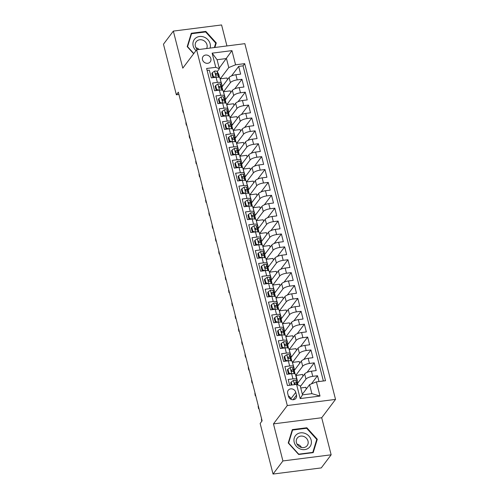 <?xml version="1.0" encoding="UTF-8"?>
<svg xmlns="http://www.w3.org/2000/svg" width="499" height="499" viewBox="0 0 499 499"><rect width="100%" height="100%" fill="white"/><g stroke="black" fill="none" stroke-linecap="round" stroke-linejoin="round"><path stroke-width="0.75" d="M202.5 59.699A4.485 3.961 37 0 0 205.944 63.155A4.485 3.961 37 0 0 210.254 61.87A4.485 3.961 37 0 0 210.846 58.639A4.485 3.961 37 0 0 207.403 55.183A4.485 3.961 37 0 0 203.093 56.468A4.485 3.961 37 0 0 202.5 59.699M226.933 45.945L221.581 24.95L173.346 31.094L163.472 44.199L176.365 94.785L178.929 94.461M335.528 399.4L244.853 43.663L196.612 49.806L287.293 405.544L335.528 399.4L321.705 417.744L273.471 423.888L282.914 460.945L331.149 454.801L321.705 417.744M331.149 454.801L321.275 467.906L273.04 474.05L282.914 460.945M207.116 70.415L209.337 70.134L211.308 77.869L216.067 77.264L217.377 82.416A5.608 1.765 -14.3 0 1 221.232 83.133A5.608 1.765 -14.3 0 1 221.013 83.851L220.489 84.543M217.377 82.416L212.618 83.027L214.589 90.756L219.348 90.151L220.664 95.309A5.608 1.765 -14.3 0 1 224.519 96.02A5.608 1.765 -14.3 0 1 224.301 96.737L223.777 97.436M220.664 95.309L215.905 95.914L217.876 103.649L222.635 103.043L223.951 108.196A5.608 1.765 -14.3 0 1 227.8 108.907A5.608 1.765 -14.3 0 1 227.588 109.63L227.064 110.323M223.951 108.196L219.192 108.801L221.163 116.535L225.922 115.93L227.232 121.089A5.608 1.765 -14.3 0 1 231.087 121.8A5.608 1.765 -14.3 0 1 230.869 122.517L230.345 123.209M227.232 121.089L222.479 121.694L224.45 129.428L229.203 128.817L230.519 133.975A5.608 1.765 -14.3 0 1 234.374 134.686A5.608 1.765 -14.3 0 1 234.156 135.41L233.632 136.102M230.519 133.975L225.76 134.58L227.731 142.315L232.49 141.71L233.806 146.862A5.608 1.765 -14.3 0 1 237.655 147.579A5.608 1.765 -14.3 0 1 237.443 148.297L236.919 148.989M233.806 146.862L229.047 147.473L231.018 155.201L235.778 154.596L237.094 159.755A5.608 1.765 -14.3 0 1 240.942 160.466A5.608 1.765 -14.3 0 1 240.724 161.183L240.206 161.882M237.094 159.755L232.334 160.36L234.305 168.094L239.065 167.489L240.375 172.642A5.608 1.765 -14.3 0 1 244.229 173.353A5.608 1.765 -14.3 0 1 244.011 174.076L243.487 174.769M240.375 172.642L235.615 173.247L237.586 180.981L242.346 180.376L243.662 185.534A5.608 1.765 -14.3 0 1 247.516 186.246A5.608 1.765 -14.3 0 1 247.298 186.963L246.774 187.655M243.662 185.534L238.902 186.139L240.874 193.874L245.633 193.263L246.949 198.421A5.608 1.765 -14.3 0 1 250.797 199.132A5.608 1.765 -14.3 0 1 250.585 199.856L250.061 200.548M246.949 198.421L242.19 199.026L244.161 206.761L248.92 206.156L250.23 211.308A5.608 1.765 -14.3 0 1 254.085 212.025A5.608 1.765 -14.3 0 1 253.866 212.742L253.342 213.435M250.23 211.308L245.477 211.919L247.448 219.647L252.207 219.042L253.517 224.201A5.608 1.765 -14.3 0 1 257.372 224.912A5.608 1.765 -14.3 0 1 257.153 225.629L256.629 226.328M253.517 224.201L248.758 224.806L250.729 232.54L255.488 231.935L256.804 237.087A5.608 1.765 -14.3 0 1 260.653 237.798A5.608 1.765 -14.3 0 1 260.441 238.522L259.917 239.214M256.804 237.087L252.045 237.692L254.016 245.427L258.775 244.822L260.091 249.98A5.608 1.765 -14.3 0 1 263.94 250.691A5.608 1.765 -14.3 0 1 263.721 251.409L263.204 252.101M260.091 249.98L255.332 250.585L257.303 258.32L262.062 257.709L263.372 262.867A5.608 1.765 -14.3 0 1 267.227 263.578A5.608 1.765 -14.3 0 1 267.009 264.302L266.485 264.994M263.372 262.867L258.613 263.472L260.584 271.207L265.343 270.601L266.659 275.754A5.608 1.765 -14.3 0 1 270.514 276.471A5.608 1.765 -14.3 0 1 270.296 277.188L269.772 277.881M266.659 275.754L261.9 276.359L263.871 284.093L268.63 283.488L269.947 288.647A5.608 1.765 -14.3 0 1 273.795 289.358A5.608 1.765 -14.3 0 1 273.583 290.075L273.059 290.774M269.947 288.647L265.187 289.252L267.158 296.986L271.918 296.381L273.234 301.533A5.608 1.765 -14.3 0 1 277.082 302.244A5.608 1.765 -14.3 0 1 276.864 302.968L276.346 303.66M273.234 301.533L268.474 302.138L270.446 309.873L275.205 309.268L276.515 314.426A5.608 1.765 -14.3 0 1 280.369 315.137A5.608 1.765 -14.3 0 1 280.151 315.855L279.627 316.547M276.515 314.426L271.755 315.031L273.726 322.766L278.486 322.154L279.802 327.313A5.608 1.765 -14.3 0 1 283.65 328.024A5.608 1.765 -14.3 0 1 283.438 328.747L282.914 329.44M279.802 327.313L275.043 327.918L277.014 335.652L281.773 335.047L283.089 340.199A5.608 1.765 -14.3 0 1 286.937 340.911A5.608 1.765 -14.3 0 1 286.719 341.634L286.201 342.326M283.089 340.199L278.33 340.805L280.301 348.539L285.06 347.934L286.37 353.092A5.608 1.765 -14.3 0 1 290.225 353.803A5.608 1.765 -14.3 0 1 290.006 354.521L289.482 355.219M286.37 353.092L281.611 353.697L283.588 361.432L288.341 360.827L289.657 365.979A5.608 1.765 -14.3 0 1 293.512 366.69A5.608 1.765 -14.3 0 1 293.293 367.414L292.77 368.106M289.657 365.979L284.898 366.584L286.869 374.319L291.628 373.714A5.608 1.765 -14.3 0 1 295.483 374.425L296.793 379.583A5.608 1.765 -14.3 0 1 296.581 380.3L296.057 380.993M318.998 381.548L317.52 375.741L311.351 383.924M297.498 383.444L304.652 373.951A5.608 1.765 -14.3 0 1 311.445 371.187L316.204 370.582L314.233 362.848L307.06 372.373M294.217 370.551L301.365 361.064A5.608 1.765 165.7 0 1 308.157 358.301L312.917 357.696L310.946 349.961L303.772 359.486M290.929 357.664L298.078 348.171A5.608 1.765 165.7 0 1 304.877 345.414L309.636 344.803L307.665 337.075L300.485 346.593M287.642 344.772L294.797 335.284A5.608 1.765 165.7 0 1 301.589 332.521L306.349 331.916L304.378 324.182L297.204 333.706M284.355 331.885L291.51 322.391A5.608 1.765 165.7 0 1 298.302 319.634L303.061 319.029L301.09 311.295L293.917 320.813M281.074 318.998L288.222 309.505A5.608 1.765 165.7 0 1 295.021 306.742L299.774 306.137L297.803 298.402L290.63 307.927M277.787 306.105L284.941 296.618A5.608 1.765 165.7 0 1 291.734 293.855L296.493 293.25L294.522 285.515L287.343 295.04M274.5 293.219L281.654 283.725A5.608 1.765 165.7 0 1 288.447 280.968L293.206 280.357L291.235 272.629L284.062 282.147M271.219 280.326L278.367 270.838A5.608 1.765 165.7 0 1 285.16 268.075L289.919 267.47L287.948 259.736L280.775 269.26M267.932 267.439L275.08 257.946A5.608 1.765 165.7 0 1 281.879 255.189L286.638 254.584L284.667 246.849L277.488 256.367M264.645 254.552L271.799 245.059A5.608 1.765 165.7 0 1 278.592 242.296L283.351 241.691L281.38 233.956L274.207 243.481M261.357 241.659L268.512 232.172A5.608 1.765 165.7 0 1 275.305 229.409L280.064 228.804L278.093 221.069L270.92 230.594M258.077 228.773L265.225 219.279A5.608 1.765 165.7 0 1 272.024 216.522L276.777 215.911L274.806 208.183L267.632 217.701M254.789 215.88L261.938 206.393A5.608 1.765 165.7 0 1 268.736 203.629L273.496 203.024L271.525 195.29L264.345 204.815M251.502 202.993L258.657 193.5A5.608 1.765 165.7 0 1 265.449 190.743L270.209 190.138L268.237 182.403L261.064 191.922M248.221 190.107L255.369 180.613A5.608 1.765 165.7 0 1 262.162 177.85L266.921 177.245L264.95 169.51L257.777 179.035M244.934 177.214L252.082 167.726A5.608 1.765 165.7 0 1 258.881 164.963L263.64 164.358L261.669 156.624L254.49 166.148M241.647 164.327L248.801 154.833A5.608 1.765 165.7 0 1 255.594 152.076L260.353 151.465L258.382 143.737L251.209 153.255M238.36 151.434L245.514 141.947A5.608 1.765 165.7 0 1 252.307 139.184L257.066 138.579L255.095 130.844L247.922 140.369M235.079 138.547L242.227 129.054A5.608 1.765 165.7 0 1 249.02 126.297L253.779 125.692L251.808 117.957L244.635 127.476M231.792 125.661L238.94 116.167A5.608 1.765 165.7 0 1 245.739 113.404L250.498 112.799L248.527 105.064L241.348 114.589M228.505 112.768L235.659 103.281A5.608 1.765 165.7 0 1 242.452 100.517L247.211 99.912L245.24 92.178L238.067 101.702M225.224 99.881L232.372 90.388A5.608 1.765 165.7 0 1 239.164 87.631L243.924 87.019L241.953 79.291L234.779 88.81M216.248 90.176L215.936 90.587M219.535 103.062L219.223 103.474M222.822 115.949L222.51 116.367M226.109 128.842L225.798 129.253M229.39 141.728L229.078 142.14M232.677 154.621L232.366 155.033M235.965 167.508L235.653 167.92M239.246 180.395L238.94 180.813M242.533 193.288L242.221 193.699M245.82 206.174L245.508 206.586M249.107 219.067L248.795 219.479M252.388 231.954L252.076 232.366M255.675 244.841L255.363 245.258M258.962 257.733L258.65 258.145M262.243 270.62L261.938 271.032M265.53 283.513L265.219 283.925M268.818 296.4L268.506 296.811M272.105 309.286L271.793 309.704M275.386 322.179L275.074 322.591M278.673 335.066L278.361 335.478M281.96 347.959L281.648 348.371M285.241 360.846L284.935 361.257M288.528 373.732L288.216 374.15M273.04 474.05L260.147 423.458L262.118 420.838L178.343 92.165L176.365 94.785M296.493 395.189L295.776 392.351A4.341 3.836 37 0 0 292.439 389.008A4.341 3.836 37 0 0 288.26 390.255A4.341 3.836 37 0 0 287.692 393.387L288.416 396.218A4.341 3.836 37 0 0 291.747 399.568A4.341 3.836 37 0 0 295.926 398.321A4.341 3.836 37 0 0 296.493 395.189L293.075 399.73M219.385 68.762L215.755 67.328L206.623 68.488L287.449 385.565L296.574 384.398L300.211 385.833L302.506 394.859L311.894 393.661L309.592 384.635L316.391 381.878L325.516 380.718L244.697 63.641L235.572 64.801L228.773 67.565L226.471 58.545L217.09 59.737L219.385 68.762L217.208 71.656M215.755 67.328L212.137 53.15L231.954 50.624L235.572 64.801M316.391 381.878L320.002 396.056L300.186 398.576L296.574 384.398M223.458 91.872L230.401 82.653A5.608 1.765 -14.3 0 1 237.193 79.896L241.953 79.291M221.936 86.988L229.085 77.501L230.401 82.653M226.746 104.759L233.688 95.546A5.608 1.765 -14.3 0 1 240.481 92.783L245.24 92.178M230.027 117.645L236.969 108.433A5.608 1.765 -14.3 0 1 243.768 105.676L248.527 105.064M233.314 130.538L240.256 121.326A5.608 1.765 -14.3 0 1 247.049 118.562L251.808 117.957M236.601 143.425L243.543 134.212A5.608 1.765 -14.3 0 1 250.336 131.449L255.095 130.844M239.888 156.318L246.83 147.099A5.608 1.765 -14.3 0 1 253.623 144.342L258.382 143.737M243.169 169.205L250.111 159.992A5.608 1.765 -14.3 0 1 256.91 157.229L261.669 156.624M246.456 182.091L253.398 172.879A5.608 1.765 -14.3 0 1 260.191 170.122L264.95 169.51M249.743 194.984L256.686 185.771A5.608 1.765 -14.3 0 1 263.478 183.008L268.237 182.403M253.024 207.871L259.967 198.658A5.608 1.765 -14.3 0 1 266.765 195.895L271.525 195.29M256.311 220.764L263.254 211.545A5.608 1.765 -14.3 0 1 270.046 208.788L274.806 208.183M259.599 233.651L266.541 224.438A5.608 1.765 -14.3 0 1 273.333 221.675L278.093 221.069M262.886 246.537L269.828 237.324A5.608 1.765 -14.3 0 1 276.621 234.567L281.38 233.956M266.167 259.43L273.109 250.217A5.608 1.765 -14.3 0 1 279.908 247.454L284.667 246.849M269.454 272.317L276.396 263.104A5.608 1.765 -14.3 0 1 283.189 260.341L287.948 259.736M272.741 285.21L279.683 275.991A5.608 1.765 -14.3 0 1 286.476 273.234L291.235 272.629M276.022 298.096L282.964 288.884A5.608 1.765 -14.3 0 1 289.763 286.12L294.522 285.515M279.309 310.983L286.251 301.77A5.608 1.765 -14.3 0 1 293.05 299.013L297.803 298.402M282.596 323.876L289.539 314.663A5.608 1.765 -14.3 0 1 296.331 311.9L301.09 311.295M285.883 336.763L292.826 327.55A5.608 1.765 -14.3 0 1 299.618 324.787L304.378 324.182M289.164 349.656L296.107 340.437A5.608 1.765 -14.3 0 1 302.905 337.68L307.665 337.075M292.451 362.542L299.394 353.329A5.608 1.765 -14.3 0 1 306.186 350.566L310.946 349.961M295.739 375.429L302.681 366.216A5.608 1.765 -14.3 0 1 309.474 363.459L314.233 362.848M300.379 386.513L305.968 379.109A5.608 1.765 -14.3 0 1 312.761 376.346L317.52 375.741M323.364 380.986L243.038 65.843L238.665 66.398L231.492 75.923M229.085 77.501A5.608 1.765 165.7 0 1 235.884 74.738L240.643 74.133L238.665 66.398M289.663 385.278L288.185 379.477L292.944 378.872A5.608 1.765 -14.3 0 1 296.793 379.583M212.967 77.283L212.655 77.694M302.35 394.247L309.592 384.635M173.346 31.094L182.79 68.151L196.612 49.806M273.471 423.888L287.293 405.544M219.236 68.151L231.954 50.624M220.171 78.979L228.773 67.565M306.286 389.033L305.85 387.318L300.754 387.966M302.999 376.146L302.562 374.431L295.77 375.547M297.922 382.883L295.976 375.267M294.635 369.996L292.483 362.661M299.712 363.253L299.275 361.538L292.695 362.38M293.512 366.69L292.196 361.538A5.608 1.765 165.7 0 0 288.341 360.827M291.347 357.109L289.195 349.768M296.425 350.367L295.988 348.651L289.408 349.487M290.225 353.803L288.909 348.645A5.608 1.765 165.7 0 0 285.06 347.934M288.06 344.216L285.908 336.881M293.144 337.474L292.707 335.765L286.12 336.6M286.937 340.911L285.621 335.758A5.608 1.765 165.7 0 0 281.773 335.047M284.779 331.33L282.627 323.994M289.857 324.587L289.42 322.872L282.833 323.714M283.65 328.024L282.34 322.872A5.608 1.765 165.7 0 0 278.486 322.154M281.492 318.437L279.34 311.102M286.569 311.7L286.133 309.985L279.552 310.821M280.369 315.137L279.053 309.979A5.608 1.765 165.7 0 0 275.205 309.268M278.205 305.55L276.053 298.215M283.289 298.807L282.852 297.092L276.265 297.934M277.082 302.244L275.766 297.092A5.608 1.765 165.7 0 0 271.918 296.381M274.924 292.663L272.766 285.322M280.001 285.921L279.565 284.205L272.978 285.041M273.795 289.358L272.485 284.199A5.608 1.765 165.7 0 0 268.63 283.488M271.637 279.771L269.485 272.435M276.714 273.028L276.278 271.319L269.697 272.155M270.514 276.471L269.198 271.313A5.608 1.765 165.7 0 0 265.343 270.601M268.35 266.884L266.198 259.549M273.427 260.141L272.99 258.426L266.41 259.268M267.227 263.578L265.911 258.426A5.608 1.765 165.7 0 0 262.062 257.709M265.063 253.991L262.911 246.656M270.146 247.255L269.709 245.539L263.123 246.375M263.94 250.691L262.624 245.533A5.608 1.765 165.7 0 0 258.775 244.822M261.782 241.104L259.63 233.769M266.859 234.362L266.422 232.646L259.836 233.488M260.653 237.798L259.343 232.646A5.608 1.765 165.7 0 0 255.488 231.935M258.494 228.218L256.343 220.876M263.572 221.475L263.135 219.76L256.555 220.595M257.372 224.912L256.056 219.753A5.608 1.765 165.7 0 0 252.207 219.042M255.207 215.325L253.055 207.989M260.291 208.582L259.848 206.873L253.267 207.709M254.085 212.025L252.768 206.867A5.608 1.765 165.7 0 0 248.92 206.156M251.926 202.438L249.768 195.103M257.004 195.695L256.567 193.98L249.98 194.822M250.797 199.132L249.488 193.98A5.608 1.765 165.7 0 0 245.633 193.263M248.639 189.545L246.487 182.21M253.717 182.809L253.28 181.093L246.699 181.929M247.516 186.246L246.2 181.087A5.608 1.765 165.7 0 0 242.346 180.376M245.352 176.658L243.2 169.323M250.429 169.916L249.993 168.2L243.412 169.042M244.229 173.353L242.913 168.2A5.608 1.765 165.7 0 0 239.065 167.489M242.065 163.772L239.913 156.43M247.148 157.029L246.712 155.314L240.125 156.15M240.942 160.466L239.626 155.308A5.608 1.765 165.7 0 0 235.778 154.596M238.784 150.879L236.632 143.544M243.861 144.136L243.425 142.427L236.838 143.263M237.655 147.579L236.345 142.421A5.608 1.765 165.7 0 0 232.49 141.71M235.497 137.992L233.345 130.657M240.574 131.249L240.138 129.534L233.557 130.376M234.374 134.686L233.058 129.534A5.608 1.765 165.7 0 0 229.203 128.817M232.21 125.099L230.058 117.764M237.293 118.363L236.85 116.647L230.27 117.483M231.087 121.8L229.771 116.641A5.608 1.765 165.7 0 0 225.922 115.93M228.922 112.213L226.771 104.877M234.006 105.47L233.569 103.755L226.983 104.597M227.8 108.907L226.49 103.755A5.608 1.765 165.7 0 0 222.635 103.043M225.642 99.326L223.49 91.984M230.719 92.583L230.282 90.868L223.702 91.71M224.519 96.02L223.203 90.862A5.608 1.765 165.7 0 0 219.348 90.151M222.354 86.433L220.202 79.098M227.432 79.69L226.995 77.981L220.415 78.817M243.038 65.843L244.697 63.641M221.232 83.133L219.916 77.975A5.608 1.765 165.7 0 0 216.067 77.264M302.506 394.859L300.186 398.576M311.894 393.661L320.002 396.056M212.137 53.15L217.09 59.737M290.923 399.25L290.836 398.907A4.341 3.836 37 0 0 288.328 395.875M317.289 439.27L306.854 427.755L292.327 429.608L288.235 442.969L298.67 454.483L313.197 452.63L317.289 439.27L316.478 440.343M214.869 47.48L216.26 42.926L205.831 31.412L191.298 33.265L187.206 46.625L193.649 53.736M306.442 428.304L306.854 427.755M205.42 31.961L205.831 31.412M215.449 44.006L216.26 42.926M291.965 384.985L291.21 382.034L293.493 380.413A3.711 1.166 -14.3 0 1 295.938 380.793L297.473 383.394A10.722 3.374 -14.3 0 1 297.591 383.681L297.909 384.929M291.21 382.034L290.699 382.714L291.297 385.072M297.448 384.748L296.562 383.244A3.711 1.166 165.7 0 0 295.046 382.802L294.61 383.02M294.491 383.563A1.89 0.593 -14.3 0 1 294.815 383.743L295.14 384.292M294.491 383.538L295.046 382.802C294.235 383.357 294.366 383.874 295.439 384.349A3.711 1.166 -14.3 0 1 296.319 384.436M261.906 421.125L261.626 418.898M261.794 421.275L261.407 419.179M294.21 442.301A9.107 8.046 37 0 0 304.82 449.599A9.107 8.046 37 0 0 311.158 440.143A9.107 8.046 37 0 0 300.548 432.845A9.107 8.046 37 0 0 294.21 442.301M296.412 442.582A6.238 5.508 37 0 0 301.203 447.385A6.238 5.508 37 0 0 307.197 445.595A6.238 5.508 37 0 0 308.014 441.104A6.238 5.508 37 0 0 303.23 436.301A6.238 5.508 37 0 0 297.236 438.091A6.238 5.508 37 0 0 296.412 442.582M306.648 428.273L316.759 439.432L312.792 452.381L298.714 454.171L288.609 443.018L292.57 430.069L306.648 428.273M312.536 452.718L312.792 452.381M291.921 430.936L292.57 430.069M297.024 444.104A6.238 5.508 -143 0 1 301.477 447.46M210.079 48.091A9.107 8.046 37 0 0 204.041 37.088A9.107 8.046 37 0 0 193.949 40.045A9.107 8.046 37 0 0 195.995 50.624M206.623 48.528A6.238 5.508 37 0 0 202.825 40.163A6.238 5.508 37 0 0 196.207 41.748A6.238 5.508 37 0 0 197.592 49.682M195.995 47.761A6.238 5.508 -143 0 1 196.893 48.035A6.238 5.508 -143 0 1 199.17 49.476M190.892 34.593L191.547 33.726L205.619 31.936L215.73 43.089L214.37 47.542M193.799 53.536L187.58 46.675L191.547 33.726M287.929 369.141L287.412 369.828L288.397 373.695L288.915 373.009L287.929 369.141L290.206 367.526A3.711 1.166 -14.3 0 1 292.651 367.906L294.185 370.507A10.722 3.374 -14.3 0 1 294.31 370.794L294.934 373.24A10.722 3.374 165.7 0 0 294.809 372.953L293.275 370.352A3.711 1.166 165.7 0 0 291.759 369.915L291.322 370.133M288.915 373.009L291.223 373.763M289.351 374.001L288.397 373.695M294.909 373.882A10.722 3.374 165.7 0 0 294.934 373.24M291.859 371.406L291.528 370.851A1.89 0.593 -14.3 0 0 291.21 370.67L291.759 369.915C290.948 370.47 291.079 370.988 292.152 371.462A3.711 1.166 -14.3 0 1 293.668 371.898L294.815 373.845M259.012 408.656L258.594 408.712L258.339 406.005M258.594 408.712L258.12 406.292M284.642 356.255L284.131 356.935L285.116 360.802L285.628 360.122L284.642 356.255L286.919 354.633A3.711 1.166 -14.3 0 1 289.364 355.014L290.905 357.615A10.722 3.374 -14.3 0 1 291.023 357.902L291.647 360.353A10.722 3.374 165.7 0 0 291.528 360.066L289.988 357.465A3.711 1.166 165.7 0 0 288.472 357.022L288.035 357.24M285.628 360.122L287.942 360.877M286.064 361.114L285.116 360.802M291.622 360.989A10.722 3.374 165.7 0 0 291.647 360.353M287.917 357.758L288.472 357.022C287.667 357.577 287.798 358.095 288.865 358.569A3.711 1.166 -14.3 0 1 290.381 359.012L291.535 360.958M287.923 357.783A1.89 0.593 -14.3 0 1 288.247 357.964L288.572 358.513M255.731 395.769L255.307 395.826L255.051 393.118M255.307 395.826L254.839 393.405M281.355 343.368L280.843 344.048L281.829 347.915L282.34 347.235L281.355 343.368L283.632 341.746A3.711 1.166 -14.3 0 1 286.077 342.127L287.617 344.728A10.722 3.374 -14.3 0 1 287.736 345.015L288.36 347.466A10.722 3.374 165.7 0 0 288.241 347.173L286.707 344.572A3.711 1.166 165.7 0 0 285.185 344.135L284.748 344.354M282.34 347.235L284.655 347.984M282.783 348.227L281.829 347.915M288.341 348.102A10.722 3.374 165.7 0 0 288.36 347.466M284.636 344.871L285.185 344.135C284.38 344.69 284.511 345.208 285.584 345.682A3.711 1.166 -14.3 0 1 287.1 346.119L288.247 348.065M284.636 344.89A1.89 0.593 -14.3 0 1 284.96 345.071L285.285 345.626M252.444 382.876L252.02 382.933L251.77 380.226M252.02 382.933L251.552 380.512M278.068 330.475L277.556 331.155L278.542 335.022L279.053 334.342L278.068 330.475L280.351 328.853A3.711 1.166 -14.3 0 1 282.796 329.234L284.33 331.835A10.722 3.374 -14.3 0 1 284.449 332.128L285.072 334.573A10.722 3.374 165.7 0 0 284.954 334.286L283.42 331.685A3.711 1.166 165.7 0 0 281.904 331.242L281.467 331.461M279.053 334.342L281.367 335.097M279.496 335.334L278.542 335.022M285.054 335.216A10.722 3.374 165.7 0 0 285.072 334.573M281.997 332.733L281.673 332.184A1.89 0.593 -14.3 0 0 281.349 332.003L281.904 331.242C281.093 331.804 281.224 332.315 282.297 332.789A3.711 1.166 -14.3 0 1 283.812 333.232L284.96 335.178M249.157 369.99L248.733 370.046L248.483 367.339M248.733 370.046L248.265 367.626M274.787 317.589L274.269 318.268L275.255 322.136L275.772 321.456L274.787 317.589L277.064 315.967A3.711 1.166 -14.3 0 1 279.509 316.347L281.043 318.948A10.722 3.374 -14.3 0 1 281.168 319.235L281.792 321.687A10.722 3.374 165.7 0 0 281.673 321.4L280.132 318.799A3.711 1.166 165.7 0 0 278.617 318.356L278.18 318.574M275.772 321.456L278.086 322.211M276.209 322.448L275.255 322.136M281.767 322.323A10.722 3.374 165.7 0 0 281.792 321.687M278.062 319.092L278.617 318.356C277.806 318.911 277.937 319.429 279.01 319.903A3.711 1.166 -14.3 0 1 280.525 320.346L281.679 322.285M278.068 319.117A1.89 0.593 -14.3 0 1 278.386 319.298L278.716 319.847M245.87 357.103L245.452 357.153L245.196 354.452M245.452 357.153L244.984 354.733M271.5 304.696L270.988 305.382L271.974 309.249L272.485 308.563L271.5 304.696L273.776 303.08A3.711 1.166 -14.3 0 1 276.221 303.461L277.762 306.062A10.722 3.374 -14.3 0 1 277.881 306.349L278.504 308.794A10.722 3.374 165.7 0 0 278.386 308.507L276.845 305.906A3.711 1.166 165.7 0 0 275.329 305.469L274.893 305.687M272.485 308.563L274.799 309.318M272.928 309.555L271.974 309.249M278.486 309.436A10.722 3.374 165.7 0 0 278.504 308.794M274.774 306.205L275.329 305.469C274.525 306.024 274.656 306.542 275.729 307.016A3.711 1.166 -14.3 0 1 277.244 307.453L278.392 309.399M274.781 306.224A1.89 0.593 -14.3 0 1 275.105 306.405L275.429 306.96M242.589 344.21L242.165 344.266L241.909 341.559M242.165 344.266L241.697 341.846M268.213 291.809L267.701 292.489L268.687 296.356L269.198 295.676L268.213 291.809L270.495 290.187A3.711 1.166 -14.3 0 1 272.941 290.568L274.475 293.169A10.722 3.374 -14.3 0 1 274.593 293.456L275.217 295.907A10.722 3.374 165.7 0 0 275.099 295.62L273.564 293.019A3.711 1.166 165.7 0 0 272.049 292.576L271.612 292.794M269.198 295.676L271.512 296.431M269.641 296.668L268.687 296.356M275.199 296.543A10.722 3.374 165.7 0 0 275.217 295.907M271.493 293.312L272.049 292.576C271.238 293.138 271.369 293.649 272.442 294.123A3.711 1.166 -14.3 0 1 273.957 294.566L275.105 296.512M271.493 293.337A1.89 0.593 -14.3 0 1 271.818 293.518L272.142 294.067M239.302 331.324L238.878 331.38L238.628 328.673M238.878 331.38L238.41 328.96M264.932 278.922L264.414 279.602L265.399 283.469L265.917 282.79L264.932 278.922L267.208 277.301A3.711 1.166 -14.3 0 1 269.653 277.681L271.188 280.282A10.722 3.374 -14.3 0 1 271.313 280.569L271.936 283.02A10.722 3.374 165.7 0 0 271.812 282.727L270.277 280.126A3.711 1.166 165.7 0 0 268.761 279.69L268.325 279.908M265.917 282.79L268.225 283.538M266.354 283.781L265.399 283.469M271.911 283.657A10.722 3.374 165.7 0 0 271.936 283.02M268.861 281.18L268.531 280.625A1.89 0.593 -14.3 0 0 268.213 280.444L268.761 279.69C267.951 280.245 268.082 280.762 269.154 281.236A3.711 1.166 -14.3 0 1 270.67 281.673L271.818 283.619M236.015 318.431L235.597 318.487L235.341 315.78M235.597 318.487L235.123 316.067M261.644 266.029L261.133 266.709L262.118 270.577L262.63 269.897L261.644 266.029L263.921 264.408A3.711 1.166 -14.3 0 1 266.366 264.788L267.907 267.389A10.722 3.374 -14.3 0 1 268.025 267.682L268.649 270.127A10.722 3.374 165.7 0 0 268.531 269.84L266.99 267.239A3.711 1.166 165.7 0 0 265.474 266.797L265.038 267.015M262.63 269.897L264.944 270.651M263.067 270.888L262.118 270.577M268.624 270.77A10.722 3.374 165.7 0 0 268.649 270.127M264.919 267.533L265.474 266.797C264.67 267.358 264.801 267.869 265.867 268.343A3.711 1.166 -14.3 0 1 267.383 268.786L268.537 270.732M264.925 267.558A1.89 0.593 -14.3 0 1 265.25 267.738L265.574 268.294M232.734 305.544L232.309 305.6L232.054 302.893M232.309 305.6L231.842 303.18M258.357 253.143L257.846 253.823L258.831 257.69L259.343 257.01L258.357 253.143L260.634 251.521A3.711 1.166 -14.3 0 1 263.079 251.901L264.62 254.502A10.722 3.374 -14.3 0 1 264.738 254.789L265.362 257.241A10.722 3.374 165.7 0 0 265.243 256.954L263.709 254.353A3.711 1.166 165.7 0 0 262.187 253.91L261.75 254.128M259.343 257.01L261.657 257.765M259.786 258.002L258.831 257.69M265.343 257.877A10.722 3.374 165.7 0 0 265.362 257.241M261.638 254.646L262.187 253.91C261.382 254.465 261.513 254.983 262.586 255.457A3.711 1.166 -14.3 0 1 264.102 255.9L265.25 257.84M261.638 254.671A1.89 0.593 -14.3 0 1 261.963 254.852L262.287 255.401M229.446 292.657L229.022 292.707L228.773 290.006M229.022 292.707L228.554 290.287M255.07 240.25L254.559 240.936L255.544 244.803L256.056 244.117L255.07 240.25L257.353 238.634A3.711 1.166 -14.3 0 1 259.798 239.015L261.333 241.616A10.722 3.374 -14.3 0 1 261.451 241.903L262.075 244.348A10.722 3.374 165.7 0 0 261.956 244.061L260.422 241.46A3.711 1.166 165.7 0 0 258.906 241.023L258.47 241.242M256.056 244.117L258.37 244.872M256.498 245.109L255.544 244.803M262.056 244.99A10.722 3.374 165.7 0 0 262.075 244.348M259 242.514L258.675 241.959A1.89 0.593 -14.3 0 0 258.351 241.778L258.906 241.023C258.095 241.578 258.226 242.096 259.299 242.57A3.711 1.166 -14.3 0 1 260.815 243.007L261.963 244.953M226.159 279.764L225.735 279.82L225.486 277.113M225.735 279.82L225.267 277.4M251.789 227.363L251.271 228.043L252.257 231.91L252.775 231.23L251.789 227.363L254.066 225.741A3.711 1.166 -14.3 0 1 256.511 226.122L258.045 228.723A10.722 3.374 -14.3 0 1 258.17 229.01L258.794 231.461A10.722 3.374 165.7 0 0 258.675 231.174L257.135 228.573A3.711 1.166 165.7 0 0 255.619 228.13L255.182 228.349M252.775 231.23L255.089 231.985M253.211 232.222L252.257 231.91M258.769 232.097A10.722 3.374 165.7 0 0 258.794 231.461M255.064 228.866L255.619 228.13C254.808 228.692 254.939 229.203 256.012 229.677A3.711 1.166 -14.3 0 1 257.528 230.12L258.682 232.066M255.07 228.891A1.89 0.593 -14.3 0 1 255.388 229.072L255.719 229.621M222.872 266.878L222.454 266.934L222.198 264.227M222.454 266.934L221.986 264.514M248.502 214.476L247.991 215.156L248.976 219.024L249.488 218.344L248.502 214.476L250.779 212.855A3.711 1.166 -14.3 0 1 253.224 213.235L254.764 215.836A10.722 3.374 -14.3 0 1 254.883 216.123L255.507 218.574A10.722 3.374 165.7 0 0 255.388 218.281L253.848 215.68A3.711 1.166 165.7 0 0 252.332 215.244L251.895 215.462M249.488 218.344L251.802 219.092M249.93 219.335L248.976 219.024M255.488 219.211A10.722 3.374 165.7 0 0 255.507 218.574M251.777 215.98L252.332 215.244C251.527 215.799 251.658 216.317 252.731 216.791A3.711 1.166 -14.3 0 1 254.247 217.227L255.394 219.173M251.783 215.998A1.89 0.593 -14.3 0 1 252.107 216.179L252.432 216.734M219.591 253.991L219.167 254.041L218.911 251.334M219.167 254.041L218.699 251.621M245.215 201.584L244.703 202.27L245.689 206.131L246.2 205.451L245.215 201.584L247.498 199.962A3.711 1.166 -14.3 0 1 249.943 200.342L251.477 202.943A10.722 3.374 -14.3 0 1 251.596 203.236L252.22 205.682A10.722 3.374 165.7 0 0 252.101 205.395L250.567 202.794A3.711 1.166 165.7 0 0 249.051 202.351L248.608 202.569M246.2 205.451L248.514 206.206M246.643 206.443L245.689 206.131M252.201 206.324A10.722 3.374 165.7 0 0 252.22 205.682M248.496 203.087L249.051 202.351C248.24 202.912 248.371 203.424 249.444 203.898A3.711 1.166 -14.3 0 1 250.96 204.341L252.107 206.287M248.496 203.112A1.89 0.593 -14.3 0 1 248.82 203.293L249.144 203.848M216.304 241.098L215.88 241.154L215.63 238.447M215.88 241.154L215.412 238.734M241.934 188.697L241.416 189.377L242.402 193.244L242.919 192.564L241.934 188.697L244.211 187.075A3.711 1.166 -14.3 0 1 246.656 187.456L248.19 190.057A10.722 3.374 -14.3 0 1 248.315 190.344L248.939 192.795A10.722 3.374 165.7 0 0 248.814 192.508L247.279 189.907A3.711 1.166 165.7 0 0 245.764 189.464L245.327 189.682M242.919 192.564L245.227 193.319M243.356 193.556L242.402 193.244M248.914 193.431A10.722 3.374 165.7 0 0 248.939 192.795M245.209 190.2L245.764 189.464C244.953 190.019 245.084 190.537 246.157 191.011A3.711 1.166 -14.3 0 1 247.672 191.454L248.82 193.394M245.215 190.225A1.89 0.593 -14.3 0 1 245.533 190.406L245.864 190.955M213.017 228.211L212.593 228.261L212.343 225.56M212.593 228.261L212.125 225.841M238.647 175.804L238.129 176.49L239.115 180.357L239.632 179.671L238.647 175.804L240.923 174.188A3.711 1.166 -14.3 0 1 243.369 174.569L244.909 177.17A10.722 3.374 -14.3 0 1 245.028 177.457L245.651 179.902A10.722 3.374 165.7 0 0 245.533 179.615L243.992 177.014A3.711 1.166 165.7 0 0 242.477 176.577L242.04 176.796M239.632 179.671L241.946 180.426M240.069 180.663L239.115 180.357M245.627 180.544A10.722 3.374 165.7 0 0 245.651 179.902M241.921 177.313L242.477 176.577C241.672 177.133 241.803 177.65 242.87 178.124A3.711 1.166 -14.3 0 1 244.385 178.561L245.539 180.507M241.928 177.332A1.89 0.593 -14.3 0 1 242.246 177.513L242.576 178.068M209.736 215.319L209.312 215.375L209.056 212.668M209.312 215.375L208.844 212.954M235.36 162.917L234.848 163.597L235.834 167.464L236.345 166.785L235.36 162.917L237.636 161.296A3.711 1.166 -14.3 0 1 240.081 161.676L241.622 164.277A10.722 3.374 -14.3 0 1 241.741 164.564L242.364 167.015A10.722 3.374 165.7 0 0 242.246 166.728L240.711 164.127A3.711 1.166 165.7 0 0 239.189 163.684L238.753 163.903M236.345 166.785L238.659 167.539M236.788 167.776L235.834 167.464M242.346 167.652A10.722 3.374 165.7 0 0 242.364 167.015M238.634 164.421L239.189 163.684C238.385 164.246 238.516 164.757 239.589 165.231A3.711 1.166 -14.3 0 1 241.104 165.674L242.252 167.62M238.641 164.445A1.89 0.593 -14.3 0 1 238.965 164.626L239.289 165.175M206.449 202.432L206.025 202.488L205.775 199.781M206.025 202.488L205.557 200.068M232.072 150.031L231.561 150.71L232.546 154.578L233.058 153.898L232.072 150.031L234.355 148.409A3.711 1.166 -14.3 0 1 236.8 148.789L238.335 151.39A10.722 3.374 -14.3 0 1 238.453 151.677L239.077 154.129A10.722 3.374 165.7 0 0 238.959 153.835L237.424 151.234A3.711 1.166 165.7 0 0 235.908 150.798L235.472 151.016M233.058 153.898L235.372 154.646M233.501 154.89L232.546 154.578M239.058 154.765A10.722 3.374 165.7 0 0 239.077 154.129M236.002 152.289L235.678 151.733A1.89 0.593 -14.3 0 0 235.353 151.553L235.908 150.798C235.098 151.353 235.229 151.871 236.301 152.345A3.711 1.166 -14.3 0 1 237.817 152.781L238.965 154.727M203.162 189.545L202.737 189.595L202.488 186.888M202.737 189.595L202.27 187.175M228.792 137.138L228.274 137.824L229.259 141.685L229.777 141.005L228.792 137.138L231.068 135.516A3.711 1.166 -14.3 0 1 233.513 135.896L235.048 138.497A10.722 3.374 -14.3 0 1 235.172 138.791L235.796 141.236A10.722 3.374 165.7 0 0 235.678 140.949L234.137 138.348A3.711 1.166 165.7 0 0 232.621 137.905L232.185 138.123M229.777 141.005L232.085 141.76M230.214 141.997L229.259 141.685M235.771 141.878A10.722 3.374 165.7 0 0 235.796 141.236M232.066 138.641L232.621 137.905C231.81 138.466 231.941 138.978 233.014 139.452A3.711 1.166 -14.3 0 1 234.53 139.895L235.684 141.841M232.072 138.666A1.89 0.593 -14.3 0 1 232.391 138.847L232.721 139.402M199.874 176.652L199.457 176.708L199.201 174.001M199.457 176.708L198.989 174.288M225.504 124.251L224.993 124.931L225.978 128.798L226.49 128.118L225.504 124.251L227.781 122.629A3.711 1.166 -14.3 0 1 230.226 123.01L231.767 125.611A10.722 3.374 -14.3 0 1 231.885 125.898L232.509 128.349A10.722 3.374 165.7 0 0 232.391 128.062L230.85 125.461A3.711 1.166 165.7 0 0 229.334 125.018L228.898 125.237M226.49 128.118L228.804 128.873M226.933 129.11L225.978 128.798M232.484 128.985A10.722 3.374 165.7 0 0 232.509 128.349M228.779 125.754L229.334 125.018C228.53 125.573 228.661 126.091 229.727 126.565A3.711 1.166 -14.3 0 1 231.249 127.008L232.397 128.948M228.785 125.779A1.89 0.593 -14.3 0 1 229.11 125.96L229.434 126.509M196.594 163.766L196.169 163.815L195.914 161.115M196.169 163.815L195.702 161.395M222.217 111.358L221.706 112.044L222.691 115.911L223.203 115.225L222.217 111.358L224.5 109.743A3.711 1.166 -14.3 0 1 226.945 110.123L228.48 112.724A10.722 3.374 -14.3 0 1 228.598 113.011L229.222 115.456A10.722 3.374 165.7 0 0 229.103 115.169L227.569 112.568A3.711 1.166 165.7 0 0 226.053 112.132L225.61 112.35M223.203 115.225L225.517 115.98M223.646 116.217L222.691 115.911M229.203 116.099A10.722 3.374 165.7 0 0 229.222 115.456M225.498 112.868L226.053 112.132C225.242 112.687 225.373 113.204 226.446 113.678A3.711 1.166 -14.3 0 1 227.962 114.115L229.11 116.061M225.498 112.886A1.89 0.593 -14.3 0 1 225.822 113.067L226.147 113.622M193.306 150.873L192.882 150.929L192.633 148.222M192.882 150.929L192.414 148.509M218.93 98.471L218.419 99.151L219.404 103.019L219.916 102.339L218.93 98.471L221.213 96.85A3.711 1.166 -14.3 0 1 223.658 97.23L225.192 99.831A10.722 3.374 -14.3 0 1 225.311 100.118L225.941 102.569A10.722 3.374 165.7 0 0 225.816 102.283L224.282 99.681A3.711 1.166 165.7 0 0 222.766 99.239L222.329 99.457M219.916 102.339L222.23 103.093M220.358 103.33L219.404 103.019M225.916 103.206A10.722 3.374 165.7 0 0 225.941 102.569M222.866 100.729L222.535 100.18A1.89 0.593 -14.3 0 0 222.211 100L222.766 99.239C221.955 99.8 222.086 100.311 223.159 100.786A3.711 1.166 -14.3 0 1 224.675 101.228L225.822 103.174M190.019 137.986L189.595 138.042L189.346 135.335M189.595 138.042L189.127 135.622M215.649 85.585L215.131 86.265L216.117 90.132L216.635 89.452L215.649 85.585L217.926 83.963A3.711 1.166 -14.3 0 1 220.371 84.343L221.912 86.945A10.722 3.374 -14.3 0 1 222.03 87.231L222.654 89.683A10.722 3.374 165.7 0 0 222.535 89.39L220.995 86.789A3.711 1.166 165.7 0 0 219.479 86.352L219.042 86.57M216.635 89.452L218.949 90.2M217.071 90.444L216.117 90.132M222.629 90.319A10.722 3.374 165.7 0 0 222.654 89.683M218.924 87.088L219.479 86.352C218.668 86.907 218.805 87.425 219.872 87.899A3.711 1.166 -14.3 0 1 221.388 88.335L222.542 90.282M218.93 87.107A1.89 0.593 -14.3 0 1 219.248 87.288L219.579 87.843M186.738 125.099L186.314 125.149L186.058 122.442M186.314 125.149L185.846 122.729M212.362 72.692L211.85 73.378L212.836 77.239L213.347 76.559L212.362 72.692L214.639 71.07A3.711 1.166 -14.3 0 1 217.084 71.451L218.624 74.052A10.722 3.374 -14.3 0 1 218.743 74.345L219.367 76.79A10.722 3.374 165.7 0 0 219.248 76.503L217.707 73.902A3.711 1.166 165.7 0 0 216.192 73.459L215.755 73.677M213.347 76.559L215.662 77.314M213.79 77.551L212.836 77.239M219.348 77.432A10.722 3.374 165.7 0 0 219.367 76.79M215.637 74.201L216.192 73.459C215.387 74.02 215.518 74.532 216.591 75.006A3.711 1.166 -14.3 0 1 218.107 75.449L219.254 77.395M215.643 74.22A1.89 0.593 -14.3 0 1 215.967 74.401L216.292 74.956M183.451 112.206L183.027 112.263L182.771 109.555M183.027 112.263L182.559 109.842M232.372 90.388L233.688 95.546M235.659 103.281L236.969 108.433M238.94 116.167L240.256 121.326M242.227 129.054L243.543 134.212M245.514 141.947L246.83 147.099M248.801 154.833L250.111 159.992M252.082 167.726L253.398 172.879M255.369 180.613L256.686 185.771M258.657 193.5L259.967 198.658M261.938 206.393L263.254 211.545M265.225 219.279L266.541 224.438M268.512 232.172L269.828 237.324M271.799 245.059L273.109 250.217M275.08 257.946L276.396 263.104M278.367 270.838L279.683 275.991M281.654 283.725L282.964 288.884M284.941 296.618L286.251 301.77M288.222 309.505L289.539 314.663M291.51 322.391L292.826 327.55M294.797 335.284L296.107 340.437M298.078 348.171L299.394 353.329M301.365 361.064L302.681 366.216M304.652 373.951L305.968 379.109M311.445 371.187L312.761 376.346M235.884 74.738L237.193 79.896M239.164 87.631L240.481 92.783M242.452 100.517L243.768 105.676M245.739 113.404L247.049 118.562M249.02 126.297L250.336 131.449M252.307 139.184L253.623 144.342M255.594 152.076L256.91 157.229M258.881 164.963L260.191 170.122M262.162 177.85L263.478 183.008M265.449 190.743L266.765 195.895M268.736 203.629L270.046 208.788M272.024 216.522L273.333 221.675M275.305 229.409L276.621 234.567M278.592 242.296L279.908 247.454M281.879 255.189L283.189 260.341M285.16 268.075L286.476 273.234M288.447 280.968L289.763 286.12M291.734 293.855L293.05 299.013M295.021 306.742L296.331 311.9M298.302 319.634L299.618 324.787M301.589 332.521L302.905 337.68M304.877 345.414L306.186 350.566M308.157 358.301L309.474 363.459M291.628 373.714L292.944 378.872M290.836 398.907L295.776 392.351M293.431 380.45L294.51 384.667M297.473 383.394L297.859 384.91M295.938 380.793L296.562 383.244M290.15 367.563L291.715 373.701M294.185 370.507L294.809 372.953M293.668 371.898L294.123 373.676M292.651 367.906L293.275 370.352M286.863 354.677L288.428 360.814M290.905 357.615L291.528 360.066M290.381 359.012L290.836 360.783M289.364 355.014L289.988 357.465M283.575 341.784L285.141 347.922M287.617 344.728L288.241 347.173M287.1 346.119L287.549 347.897M286.077 342.127L286.707 344.572M280.295 328.897L281.86 335.035M284.33 331.835L284.954 334.286M283.812 333.232L284.268 335.01M282.796 329.234L283.42 331.685M277.007 316.004L278.573 322.148M281.043 318.948L281.673 321.4M280.525 320.346L280.981 322.117M279.509 316.347L280.132 318.799M273.72 303.118L275.286 309.255M277.762 306.062L278.386 308.507M277.244 307.453L277.694 309.23M276.221 303.461L276.845 305.906M270.433 290.231L271.999 296.369M274.475 293.169L275.099 295.62M273.957 294.566L274.406 296.337M272.941 290.568L273.564 293.019M267.152 277.338L268.718 283.476M271.188 280.282L271.812 282.727M270.67 281.673L271.125 283.451M269.653 277.681L270.277 280.126M263.865 264.451L265.431 270.589M267.907 267.389L268.531 269.84M267.383 268.786L267.838 270.564M266.366 264.788L266.99 267.239M260.578 251.558L262.143 257.702M264.62 254.502L265.243 256.954M264.102 255.9L264.551 257.671M263.079 251.901L263.709 254.353M257.297 238.672L258.856 244.809M261.333 241.616L261.956 244.061M260.815 243.007L261.27 244.784M259.798 239.015L260.422 241.46M254.01 225.785L255.575 231.923M258.045 228.723L258.675 231.174M257.528 230.12L257.983 231.898M256.511 226.122L257.135 228.573M250.723 212.892L252.288 219.036M254.764 215.836L255.388 218.281M254.247 217.227L254.696 219.005M253.224 213.235L253.848 215.68M247.435 200.005L249.001 206.143M251.477 202.943L252.101 205.395M250.96 204.341L251.409 206.118M249.943 200.342L250.567 202.794M244.154 187.113L245.72 193.256M248.19 190.057L248.814 192.508M247.672 191.454L248.128 193.225M246.656 187.456L247.279 189.907M240.867 174.226L242.433 180.364M244.909 177.17L245.533 179.615M244.385 178.561L244.841 180.339M243.369 174.569L243.992 177.014M237.58 161.339L239.146 167.477M241.622 164.277L242.246 166.728M241.104 165.674L241.553 167.452M240.081 161.676L240.711 164.127M234.299 148.446L235.859 154.59M238.335 151.39L238.959 153.835M237.817 152.781L238.273 154.559M236.8 148.789L237.424 151.234M231.012 135.56L232.578 141.697M235.048 138.497L235.678 140.949M234.53 139.895L234.985 141.672M233.513 135.896L234.137 138.348M227.725 122.673L229.291 128.811M231.767 125.611L232.391 128.062M231.249 127.008L231.698 128.779M230.226 123.01L230.85 125.461M224.438 109.78L226.003 115.918M228.48 112.724L229.103 115.169M227.962 114.115L228.411 115.893M226.945 110.123L227.569 112.568M221.157 96.893L222.722 103.031M225.192 99.831L225.816 102.283M224.675 101.228L225.13 103.006M223.658 97.23L224.282 99.681M217.87 84L219.435 90.144M221.912 86.945L222.535 89.39M221.388 88.335L221.843 90.113M220.371 84.343L220.995 86.789M214.582 71.114L216.148 77.251M218.624 74.052L219.248 76.503M218.107 75.449L218.556 77.226M217.084 71.451L217.707 73.902"/></g></svg>
